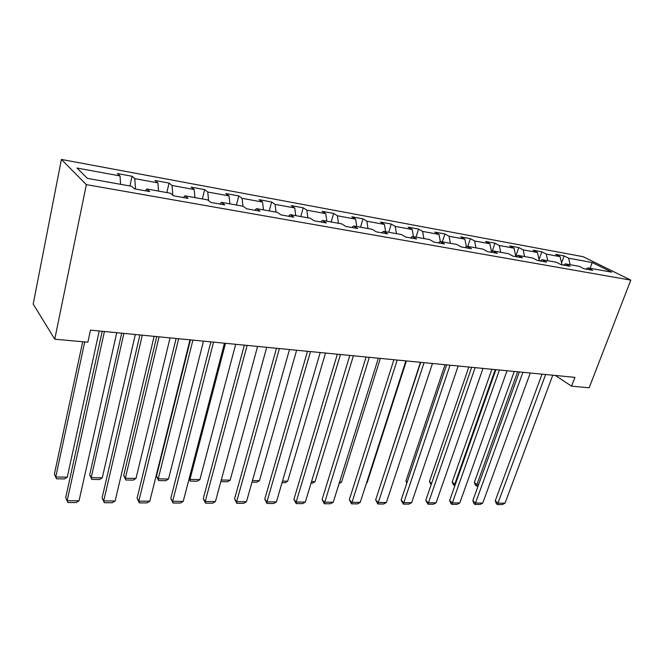 <?xml version="1.0" encoding="UTF-8"?>
<svg xmlns="http://www.w3.org/2000/svg" width="664" height="664" viewBox="0 0 664 664"><rect width="100%" height="100%" fill="white"/><g stroke="black" fill="none" stroke-linecap="round" stroke-linejoin="round"><path stroke-width="1" d="M86.353 184.633L54.763 339.204L33.2 304.062L61.403 159.435L583.208 256.711L630.8 280.133L86.353 184.633L61.403 159.435M592.197 262.521L568.625 258.196L564.126 255.939L555.627 254.37L560.109 256.636L546.264 254.096L541.816 251.822L533.043 250.203L537.466 252.486L523.166 249.863L518.775 247.572L509.711 245.904L514.077 248.195L499.295 245.481L494.971 243.182L485.6 241.455L489.899 243.763L474.611 240.957L470.353 238.642L460.667 236.857L464.891 239.173L449.063 236.276L444.897 233.944L434.87 232.101L439.004 234.425L422.628 231.421L418.544 229.088L408.161 227.171L412.203 229.512L395.238 226.399L391.254 224.05L380.489 222.066L384.439 224.424L366.843 221.195L362.967 218.838L351.812 216.779L355.647 219.137L337.395 215.792L333.635 213.426L322.065 211.293L325.775 213.659L306.834 210.189L303.199 207.815L291.189 205.599L294.766 207.973L275.087 204.363L271.593 201.989L259.118 199.681L262.546 202.063L242.086 198.312L238.758 195.93L225.777 193.539L229.047 195.922L207.757 192.02L204.603 189.63L191.099 187.14L194.187 189.53L172.026 185.463L169.054 183.073L154.994 180.483L157.883 182.874L134.792 178.641L132.028 176.25L117.379 173.545L120.051 175.935L76.958 168.033L87.424 178.375L131.63 186.285L134.526 188.867L149.715 191.564L146.736 188.983L170.391 193.216L173.512 195.797L188.061 198.378L184.858 195.805L207.525 199.856L210.853 202.429L224.797 204.91L221.403 202.337L243.148 206.23L246.659 208.795L260.039 211.177L256.462 208.612L277.336 212.347L281.021 214.904L293.87 217.186L290.127 214.63L310.188 218.224L314.022 220.763L326.364 222.963L322.48 220.415L341.769 223.868L345.745 226.407L357.614 228.516L353.588 225.984L372.155 229.304L376.256 231.827L387.685 233.861L383.535 231.338L401.413 234.541L405.629 237.048L416.635 239.007L412.377 236.5L429.608 239.579L433.924 242.078L444.531 243.962L440.182 241.472L456.791 244.443L461.198 246.925L471.432 248.743L466.991 246.269L483.019 249.133L487.517 251.598L497.386 253.357L492.862 250.892L508.342 253.665L512.915 256.113L522.443 257.806L517.854 255.366L532.802 258.039L537.442 260.479L546.655 262.114L541.998 259.682L556.449 262.272L561.146 264.687L570.052 266.272L565.338 263.857L579.323 266.355L584.071 268.762L592.686 270.298L587.914 267.899L611.702 272.149L592.197 262.521L590.122 268.289M555.27 375.45L571.571 386.166L574.924 377.368L90.47 330.132L87.864 342.209L54.763 339.204M145.383 190.792L146.736 188.983M134.792 178.641L135.522 189.041M157.883 182.874L158.538 191.091M183.43 197.557L184.858 195.805M172.026 185.463L172.847 195.249M194.187 189.53L194.934 197.606M219.9 204.039L221.403 202.337M207.757 192.02L208.612 200.694M229.047 195.922L229.885 203.856M254.901 210.264L256.462 208.612M242.086 198.312L242.958 206.197M262.546 202.063L263.467 209.865M288.508 216.232L290.127 214.63M275.087 204.363L276.041 212.115M294.766 207.973L295.771 215.642M320.812 221.975L322.48 220.415M306.834 210.189L307.864 217.8M325.775 213.659L326.854 221.203M351.878 227.495L353.588 225.984M337.395 215.792L338.499 223.287M355.647 219.137L356.784 226.557M381.783 232.807L383.535 231.338M366.843 221.195L368.005 228.565M384.439 224.424L385.635 231.719M410.584 237.928L412.377 236.5M395.238 226.399L396.458 233.653M412.203 229.512L413.464 236.691M438.348 242.866L440.182 241.472M422.628 231.421L423.898 238.559M439.004 234.425L440.315 241.497M465.132 247.622L466.991 246.269M449.063 236.276L450.391 243.298M464.891 239.173L466.352 246.734M490.978 252.22L492.862 250.892M474.611 240.957L475.972 247.871M489.899 243.763L491.534 251.83M515.945 256.653L517.854 255.366M499.295 245.481L500.706 252.295M514.077 248.195L515.87 256.644M540.064 260.944L541.998 259.682M523.166 249.863L524.61 256.57M537.466 252.486L539.309 260.803M563.387 265.085L565.338 263.857M546.264 254.096L547.742 260.711M560.109 256.636L561.993 264.836M585.955 269.094L587.914 267.899M568.625 258.196L570.144 264.72M571.571 386.166L589.159 387.768L630.8 280.133M120.051 175.935L120.591 184.31M564.126 255.939L561.57 262.994M541.816 251.822L539.043 259.632M518.775 247.572L515.779 256.213M494.971 243.182L492.198 251.365M470.353 238.642L467.788 246.41M444.897 233.944L442.349 241.862M418.544 229.088L416.021 237.148M391.254 224.05L388.755 232.275M362.967 218.838L360.502 227.221M333.635 213.426L331.203 221.975M303.199 207.815L300.809 216.539M271.593 201.989L269.244 210.895M238.758 195.93L236.45 205.035M204.603 189.63L202.354 198.934M169.054 183.073L166.863 192.585M132.028 176.25L129.912 185.978M552.78 375.21L505.022 503.196L497.959 503.154L495.261 500.781L496.357 503.594L497.436 504.549L545.642 374.513M542.031 374.164L495.261 500.781M505.022 503.196L502.374 504.565L497.436 504.549M514.26 371.45L474.345 482.379L476.893 484.629L517.63 371.782M478.08 486.056L476.437 486.023L476.893 484.629L478.586 484.654M476.437 486.023L475.416 485.127L474.345 482.379M530.27 373.019L482.761 503.063L475.474 503.03L472.818 500.614L473.938 503.478L475.001 504.441L522.9 372.296M519.339 371.948L472.818 500.614M482.761 503.063L480.089 504.466L475.001 504.441M507.022 370.744L459.795 502.939L452.275 502.897L449.661 500.449L450.806 503.353L451.852 504.333L499.411 370.006M495.892 369.665L449.661 500.449M459.795 502.939L457.106 504.358L451.852 504.333M491.899 369.275L452.226 481.948L454.74 484.222L495.228 369.599M454.89 485.658L454.325 485.641L454.74 484.222L455.396 484.239M454.325 485.641L453.321 484.737L452.226 481.948M468.834 367.026L429.434 481.5L431.567 483.492M431.102 484.836L429.434 481.5M483.002 368.404L436.099 502.806L428.338 502.756L425.773 500.274L427.973 504.217L475.134 367.64M471.672 367.3L425.773 500.274M436.099 502.806L433.401 504.242L427.973 504.217M458.168 365.988L411.63 502.665L403.621 502.623L401.114 500.092L403.322 504.109L450.034 365.192M446.623 364.86L401.114 500.092M411.63 502.665L408.916 504.134L403.322 504.109M432.48 363.482L386.365 502.524L378.09 502.474L375.641 499.909L377.849 503.984L424.055 362.66M420.71 362.337L375.641 499.909M386.365 502.524L383.634 504.009L377.849 503.984M445.029 364.702L405.945 481.043L407.132 482.197M406.8 483.193L405.945 481.043M420.436 362.303L381.908 480.769M406.393 360.934L367.126 482.637L366.511 482.977M366.628 482.62L367.126 482.637M380.347 358.394L341.503 482.172L339.113 483.525M339.545 482.13L341.503 482.172M353.397 355.771L315.051 481.69L312.404 483.201L311.051 483.184M311.524 481.624L315.051 481.69M325.518 353.049L287.703 481.192L285.047 482.736L282.042 482.686M282.507 481.101L287.703 481.192M296.634 350.235L259.425 480.678L256.76 482.247L251.988 482.164M252.444 480.553L259.425 480.678M266.712 347.313L230.176 480.147L227.495 481.749L220.838 481.632M221.278 479.989L230.176 480.147M189.223 478.362L189.954 479.416L225.494 343.296M235.678 344.292L199.889 479.599L197.2 481.226L190.253 481.101L189.057 478.968M190.253 481.101L189.954 479.416L199.889 479.599M190.443 339.885L156.488 476.138L158.223 478.844L192.909 340.117M203.483 341.155L168.515 479.026L165.817 480.686L158.621 480.562L156.488 476.138M158.621 480.562L158.223 478.844L168.515 479.026M156.737 336.598L123.703 475.499L125.322 478.246L159.07 336.822M170.059 337.893L135.995 478.437L133.29 480.122L125.828 479.997L123.703 475.499M125.828 479.997L125.322 478.246L135.995 478.437M121.711 333.179L89.69 474.826L91.192 477.624L123.902 333.394M135.323 334.507L102.264 477.831L99.558 479.549L91.815 479.416L89.69 474.826M91.815 479.416L91.192 477.624L102.264 477.831M405.887 360.884L360.253 502.374L351.696 502.324L349.314 499.718L351.53 503.86L397.172 360.037M393.893 359.714L349.314 499.718M360.253 502.374L357.514 503.893L351.53 503.86M378.347 358.203L333.253 502.225L324.406 502.175L322.09 499.519L324.314 503.735L369.317 357.323M366.113 357.008L322.09 499.519M333.253 502.225L330.498 503.76L324.314 503.735M349.812 355.423L305.324 502.067L296.169 502.017L293.928 499.311L296.152 503.602L296.169 502.017L340.441 354.51M337.329 354.202L293.928 499.311M305.324 502.067L302.552 503.636L296.152 503.602M320.214 352.534L276.407 501.901L266.928 501.851L264.77 499.104L266.994 503.47L266.928 501.851L310.495 351.588M307.474 351.289L264.77 499.104M276.407 501.901L273.626 503.495L266.994 503.47M289.496 349.538L246.46 501.735L236.633 501.677L234.566 498.88L236.799 503.329L236.633 501.677L279.411 348.558M276.49 348.268L234.566 498.88M246.46 501.735L243.663 503.362L236.799 503.329M257.607 346.425L215.418 501.561L205.226 501.503L203.259 498.656L205.491 503.179L205.226 501.503L247.124 345.404M244.319 345.131L203.259 498.656M215.418 501.561L212.613 503.212L205.491 503.179M224.457 343.197L183.222 501.378L172.648 501.32L170.789 498.423L173.013 503.03L172.648 501.32L213.559 342.134M210.878 341.877L170.789 498.423M183.222 501.378L180.409 503.063L173.013 503.03M189.995 339.835L149.807 501.187L138.826 501.129L137.083 498.174L139.315 502.872L138.826 501.129L178.649 338.731M176.109 338.482L137.083 498.174M149.807 501.187L146.985 502.905L139.315 502.872M154.114 336.341L115.104 500.996L103.692 500.93L102.082 497.925L104.306 502.706L103.692 500.93L142.303 335.187M139.913 334.955L102.082 497.925M115.104 500.996L112.274 502.739L104.306 502.706M116.748 332.697L79.033 500.789L67.172 500.722L65.695 497.66L67.911 502.532L67.172 500.722L104.439 331.494M102.215 331.278L65.695 497.66M79.033 500.789L76.202 502.573L67.911 502.532M82.693 341.744L54.39 474.137L55.759 476.984L84.726 341.927M99.202 330.987L67.263 477.192L64.549 478.943L56.506 478.802L54.39 474.137M56.506 478.802L55.759 476.984L67.263 477.192"/></g></svg>
